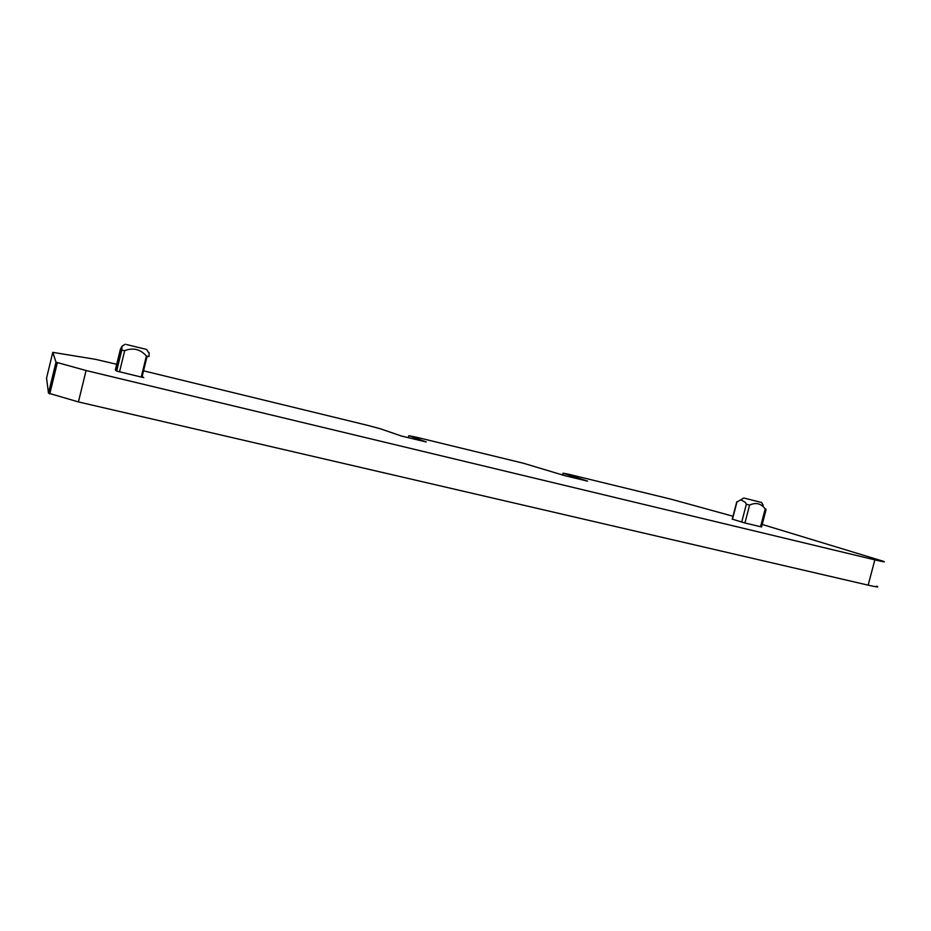 <?xml version="1.0" encoding="UTF-8"?>
<svg xmlns="http://www.w3.org/2000/svg" width="931" height="931" viewBox="0 0 931 931"><rect width="100%" height="100%" fill="white"/><g stroke="black" fill="none" stroke-linecap="round" stroke-linejoin="round"><path stroke-width="1.4" d="M126.674 344.586L146.633 349.451L126.674 344.586M125.313 344.202L122.054 346.181L121.74 350.231L124.707 350.65C133.203 347.426 140.43 349.206 146.388 356.003L148.948 356.585C149.309 353.012 149.204 351.755 148.623 352.802L146.691 349.544M122.054 346.169L120.367 349.358M141.431 376.24L143.793 377.59L141.233 377.067L116.654 371.062L115.328 369.979L120.413 349.16M733.011 516.251L671.251 499.237L569.027 474.356L563.08 473.181L587.624 481.152L565.105 475.741L523.618 463.301L416.273 437.186L408.849 435.696L426.247 441.969L401.459 436.034L380.267 428.749L366.965 425.188L142.804 370.643M116.724 364.289L95.416 359.319L52.788 352.36L56 362.182L86.071 370.526L874.837 559.857C883.356 561.882 886.161 562.347 883.263 561.253L762.21 524.444M766.038 509.757L761.558 526.946L744.928 522.989L749.595 505.091C755.925 502.146 761.116 503.427 765.189 508.954L765.945 509.094M732.476 519.207L744.928 522.989M56 362.182L48.482 393.15L46.55 378.091L52.788 352.36M48.482 393.15L78.425 401.924L86.071 370.526M874.837 559.857L868.158 585.157L78.425 401.924M868.158 585.157C876.699 587.089 879.539 587.414 876.699 586.134M743.764 498.004L761.639 502.507L743.764 498.004L740.773 499.807L745.277 502.298L746.348 504.253L749.595 505.091M740.773 499.807L736.689 502.112M116.55 371.015L121.717 349.858M119.529 371.83L124.707 350.65M141.233 377.067L146.388 356.003M142.164 376.473L147.04 356.573M760.546 526.76L765.189 508.954M741.693 522.128L746.348 504.253M732.464 519.265L737.049 501.634M408.348 437.698L408.849 435.696M563.464 473.309L562.987 475.194M116.654 371.062L121.752 350.231M142.059 376.427L146.947 356.503M49.762 393.953L57.326 362.811M732.243 519.195L736.747 501.856M761.686 502.577L763.257 505.347M563.08 473.181L562.592 475.089"/></g></svg>
